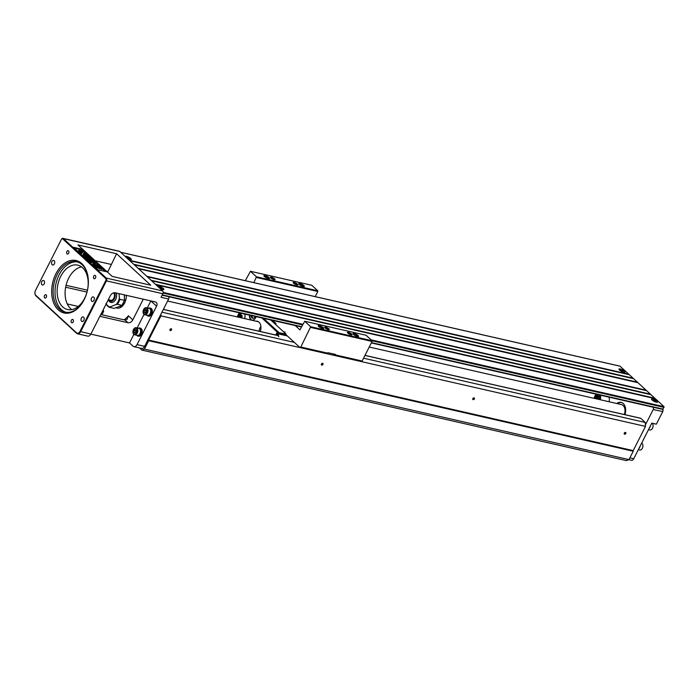 <?xml version="1.0" encoding="UTF-8"?>
<svg xmlns="http://www.w3.org/2000/svg" width="699" height="699" viewBox="0 0 699 699"><rect width="100%" height="100%" fill="white"/><g stroke="black" fill="none" stroke-linecap="round" stroke-linejoin="round"><path stroke-width="1.05" d="M125.287 256.507A3.364 0.891 -153.1 0 1 126.545 256.35A3.364 0.891 -153.1 0 1 130.215 258.088A3.364 0.891 -153.1 0 1 131.08 259.661A3.364 0.891 -153.1 0 1 127.533 258.578M157.843 286.485A3.364 0.891 -153.1 0 1 159.101 286.328A3.364 0.891 -153.1 0 1 162.771 288.067A3.364 0.891 -153.1 0 1 163.636 289.639A3.364 0.891 -153.1 0 1 160.088 288.547M129.394 260.29L628.733 374.201L620.057 366.206L120.709 252.295M620.205 368.967A3.364 0.891 -153.1 0 1 623.875 370.697A3.364 0.891 -153.1 0 1 624.74 372.27A3.364 0.891 -153.1 0 1 621.56 371.387A3.364 0.891 -153.1 0 1 618.973 369.343A3.364 0.891 -153.1 0 1 620.205 368.967M133.736 264.283L633.076 378.194L629.275 374.699L129.935 260.788M138.07 268.285L637.418 382.196L633.617 378.701L134.278 264.79M146.755 276.28L646.094 390.191L637.96 382.694L138.62 268.783M151.098 280.273L650.437 394.184L646.645 390.689L147.297 276.778M155.44 284.275L654.78 398.185L650.979 394.682L151.639 280.771M155.982 284.773L655.321 398.683L664.006 406.678L662.757 409.404L371.335 342.886M652.761 398.946A3.364 0.891 -153.1 0 1 656.431 400.676A3.364 0.891 -153.1 0 1 657.296 402.248A3.364 0.891 -153.1 0 1 654.115 401.366A3.364 0.891 -153.1 0 1 651.529 399.321A3.364 0.891 -153.1 0 1 652.761 398.946M263.523 318.333L278.849 332.444L278.665 333.58L285.856 335.223L286.04 334.078L270.714 319.967M252.086 315.721A3.259 2.158 -77.1 0 0 253.143 318.333M253.868 282.641L256.437 276.787L317.765 290.784L311.798 285.288L250.469 271.291L245.305 280.683M317.765 290.784L317.809 291.474L256.481 277.486M315.197 296.629L317.809 291.474M278.385 333.03L286.083 334.777L299.81 347.412L300.806 347.027L310.697 326.748L372.025 340.745L366.058 335.249L304.729 321.252L299.941 329.902L295.223 325.559M664.05 407.368L372.025 340.754L372.069 341.435L310.74 327.447M362.134 361.016L361.138 361.409L334.34 355.293L335.337 354.9L362.134 361.016L372.069 341.435M271.658 320.186L275.572 323.794L276.088 323.611L272.601 320.404M284.982 333.108L284.93 331.754L284.843 332.986M310.697 326.748L304.729 321.252M256.437 276.787L250.469 271.291M260.858 326.284A7.768 5.138 -77.1 0 0 259.102 331.212M278.412 332.593L286.04 334.078M278.665 333.58L278.228 333.353M276.122 335.101L276.708 333.947L278.429 332.942L278.385 332.278L263.147 318.246M278.429 332.942L278.071 333.816L287.341 335.939M278.071 333.816L278.822 336.735L277.555 334.681L277.215 335.345M257.879 321.426A8.021 5.304 -77.1 0 0 257.18 321.47M261.854 317.949L277.101 331.981L278.385 332.278M249.499 315.135A5.225 3.46 -77.1 0 0 251.858 320.133A5.225 3.46 -77.1 0 0 255.764 317.556L256.218 316.664M238.149 317.128L240.229 313.021M276.708 333.947L277.101 331.981M255.895 321.173A8.021 5.304 102.9 0 1 257.249 321.217A8.021 5.304 102.9 0 1 260.281 331.483M244.563 318.587A4.142 2.735 -77.1 0 0 244.598 314.017M241.391 313.283A4.142 2.735 -77.1 0 0 239.434 317.425M276.664 333.257L275.764 335.013M237.118 316.892L239.207 312.785M249.884 315.223A5.225 3.46 -77.1 0 0 252.051 320.168M255.24 316.437L255.109 316.699A3.259 2.158 -77.1 0 1 252.671 318.298A3.259 2.158 -77.1 0 1 251.177 315.511M241.181 317.774L241.12 316.193L241.74 315.625M240.29 317.617L240.141 315.965L241.059 315.118L241.898 315.73L241.138 317.809M240.045 317.433L241.033 317.661M240.141 315.965L241.12 316.193M244.519 318.578A3.932 2.604 -77.1 0 0 244.449 313.982M241.723 313.353A3.932 2.604 -77.1 0 0 241.714 313.362A4.613 4.613 0 0 0 239.504 317.433M239.923 317.529A1.686 1.11 102.9 0 1 240.473 315.24A1.686 1.11 102.9 0 1 241.994 315.59A1.686 1.11 102.9 0 1 241.504 317.896M278.019 333.773L277.617 334.559M278.219 333.353L278.613 333.755L278.08 333.668M300.806 347.027L327.613 353.144L326.616 353.528L299.81 347.412M335.337 354.9L335.555 354.454L327.84 352.698L327.613 353.144M332.733 353.808L334.34 355.293M358.002 336.551A2.691 0.716 26.9 0 0 358.01 336.542A2.691 0.716 26.9 0 0 355.931 334.69A2.691 0.716 26.9 0 0 353.205 334.105A2.691 0.716 26.9 0 0 353.205 334.122M357.416 336.472A3.102 0.821 -153.1 0 1 353.021 333.825A3.102 0.821 -153.1 0 1 356.167 334.236A3.102 0.821 -153.1 0 1 358.351 336.525A3.102 0.821 -153.1 0 1 357.416 336.472M323.174 328.609A2.691 0.716 26.9 0 0 323.183 328.6A2.691 0.716 26.9 0 0 321.103 326.748A2.691 0.716 26.9 0 0 318.377 326.162A2.691 0.716 26.9 0 0 318.377 326.171M322.589 328.521A3.102 0.821 -153.1 0 1 318.194 325.874A3.102 0.821 -153.1 0 1 321.33 326.293A3.102 0.821 -153.1 0 1 323.523 328.582A3.102 0.821 -153.1 0 1 322.589 328.521M268.914 278.648A2.691 0.716 26.9 0 0 268.923 278.639A2.691 0.716 26.9 0 0 266.843 276.787A2.691 0.716 26.9 0 0 264.117 276.201A2.691 0.716 26.9 0 0 264.117 276.21M268.329 278.56A3.102 0.821 -153.1 0 1 263.934 275.913A3.102 0.821 -153.1 0 1 267.07 276.332A3.102 0.821 -153.1 0 1 269.264 278.621A3.102 0.821 -153.1 0 1 268.329 278.56M303.742 286.59A2.691 0.716 26.9 0 0 303.75 286.581A2.691 0.716 26.9 0 0 301.671 284.729A2.691 0.716 26.9 0 0 298.945 284.144A2.691 0.716 26.9 0 0 298.945 284.161M303.156 286.511A3.102 0.821 -153.1 0 1 298.761 283.864A3.102 0.821 -153.1 0 1 301.907 284.275A3.102 0.821 -153.1 0 1 304.091 286.564A3.102 0.821 -153.1 0 1 303.156 286.511M274.524 279.766A2.176 0.577 26.9 0 0 272.837 278.289A2.176 0.577 26.9 0 0 270.653 277.8M274.113 279.696A2.586 0.69 -153.1 0 1 270.452 277.486A2.586 0.69 -153.1 0 1 273.073 277.835A2.586 0.69 -153.1 0 1 274.89 279.74A2.586 0.69 -153.1 0 1 274.113 279.696M297.241 284.947A2.176 0.577 26.9 0 0 295.555 283.471A2.176 0.577 26.9 0 0 293.37 282.981M296.83 284.877A2.586 0.69 -153.1 0 1 293.169 282.667A2.586 0.69 -153.1 0 1 295.782 283.016A2.586 0.69 -153.1 0 1 297.608 284.921A2.586 0.69 -153.1 0 1 296.83 284.877M328.783 329.727A2.176 0.577 26.9 0 0 327.097 328.25A2.176 0.577 26.9 0 0 324.913 327.761M328.373 329.657A2.586 0.69 -153.1 0 1 324.712 327.447A2.586 0.69 -153.1 0 1 327.333 327.796A2.586 0.69 -153.1 0 1 329.15 329.701A2.586 0.69 -153.1 0 1 328.373 329.657M351.501 334.908A2.176 0.577 26.9 0 0 349.815 333.432A2.176 0.577 26.9 0 0 347.63 332.942M351.09 334.838A2.586 0.69 -153.1 0 1 347.429 332.628A2.586 0.69 -153.1 0 1 350.042 332.977A2.586 0.69 -153.1 0 1 351.868 334.882A2.586 0.69 -153.1 0 1 351.09 334.838M139.52 347.945L141.853 350.085L626.426 460.632L628.995 459.619L633.25 451.239L148.677 340.701L148.634 340.072L160.919 315.861L645.492 426.399L645.229 422.449L640.782 418.352A1.031 0.682 -77.1 0 0 640.31 418.247M141.853 350.085L144.422 349.081L628.995 459.619M144.422 349.081L148.677 340.701M633.25 451.239L633.207 450.619L148.634 340.072M474.105 397.888A1.031 0.725 -47.4 0 1 473.109 399.636A1.031 0.725 -47.4 0 1 474.105 397.888M633.207 450.619L645.492 426.399M625.535 432.436A1.031 0.725 -47.4 0 1 624.53 434.184A1.031 0.725 -47.4 0 1 625.535 432.436M322.676 363.349A1.031 0.725 -47.4 0 1 321.68 365.096A1.031 0.725 -47.4 0 1 322.676 363.349M171.255 328.801A1.031 0.725 -47.4 0 1 170.25 330.548A1.031 0.725 -47.4 0 1 171.255 328.801M161.941 312.2L294.384 342.414M363.567 358.194L645.229 422.449M160.919 315.861L160.822 314.401L168.634 299.015A2.071 1.372 -77.1 0 0 168.782 296.717M90.844 334.122L129.533 342.947L133.063 346.197A4.142 2.735 -77.1 0 0 133.946 346.669L141.521 348.399A4.142 2.735 -77.1 0 0 144.614 346.363L160.822 314.401M168.634 299.015L161.058 297.285L162.867 293.729L106.458 280.858L80.63 331.763A4.142 2.735 102.9 0 1 77.545 333.807A4.142 2.735 102.9 0 1 76.654 333.327L35.964 295.86A4.142 2.735 102.9 0 1 34.976 293.667A4.142 2.735 102.9 0 1 34.967 293.536M133.946 346.669A4.142 2.735 -77.1 0 0 137.039 344.633L156.55 306.188A4.142 2.91 -47.4 0 0 156.323 302.449A4.142 2.91 -47.4 0 0 155.327 301.933L115.195 292.776A4.142 2.91 -47.4 0 0 110.363 295.651L90.853 334.096A4.142 2.735 102.9 0 1 87.759 336.132L77.545 333.807M116.593 253.746L77.973 244.938L112.163 276.411L150.774 285.218L116.593 253.746L107.611 272.226M71.77 309.622A22.77 15.055 102.9 0 1 70.686 308.74A22.77 15.055 102.9 0 1 66.178 284.834A22.77 15.055 102.9 0 1 81.521 266.878M62.735 306.922A22.77 15.055 102.9 0 1 59.135 280.054A22.77 15.055 102.9 0 1 77.738 265.139A22.77 15.055 102.9 0 1 87.349 290.688A22.77 15.055 102.9 0 1 67.602 309.543A22.77 15.055 102.9 0 1 62.735 306.922M67.27 303.951L78.279 306.459M124.011 319.819A24.841 16.427 -77.1 0 0 128.406 315.808L132.801 319.862L143.286 299.189M116.156 307.805A10.354 6.841 -77.1 0 0 116.934 308.058A10.354 6.841 -77.1 0 0 126.266 295.301M117.703 308.163A10.354 6.841 102.9 0 1 116.698 307.595M82.098 249.263L73.395 247.271L97.808 269.753L106.519 271.745L82.098 249.263L81.766 249.866L74.382 248.189M61.477 239.285A2.071 1.372 102.9 0 1 61.547 239.163A2.071 1.372 102.9 0 1 62.971 238.368L119.38 251.238A2.071 1.372 102.9 0 1 119.817 251.474L162.684 290.941A2.071 1.372 102.9 0 1 162.867 293.729M62.971 238.368A2.071 1.372 102.9 0 1 63.417 238.612L106.274 278.08A2.071 1.372 102.9 0 1 106.458 280.858L105.811 280.517A1.555 1.031 -77.1 0 0 105.671 278.438L62.805 238.971A1.555 1.031 -77.1 0 0 61.416 239.381A1.555 1.031 -77.1 0 0 61.32 239.556L35.492 290.461A3.626 2.394 -77.1 0 0 34.95 293.405A3.626 2.394 -77.1 0 0 35.806 295.327L76.506 332.794A3.626 2.394 -77.1 0 0 79.983 331.431L105.811 280.517M95.178 260.779L111.167 264.423M66.055 285.306L87.462 290.19M86.999 292.086L65.645 287.219M129.533 342.947L133.858 334.428M137.153 327.945L144.02 314.401M147.306 307.918L150.853 300.937A4.142 2.91 132.6 0 0 150.862 300.919L156.55 306.188M132.801 319.862A4.142 2.91 -47.4 0 1 127.969 322.728L125.069 320.063L100.787 314.524M99.87 316.324L127.969 322.728M54.164 260.71A2.333 1.538 102.9 0 1 54.531 263.462A2.333 1.538 102.9 0 1 52.626 264.991A2.333 1.538 102.9 0 1 51.647 262.37A2.333 1.538 102.9 0 1 53.666 260.447A2.333 1.538 102.9 0 1 54.164 260.71M81.757 263.593A26.912 17.798 102.9 0 1 88.135 277.826A26.912 17.798 102.9 0 1 82.482 302.623A26.912 17.798 102.9 0 1 57.1 308.661A26.912 17.798 102.9 0 1 56.436 272.759A26.912 17.798 102.9 0 1 81.757 263.593M68.511 250.88A1.704 1.127 102.9 0 1 68.782 252.889A1.704 1.127 102.9 0 1 67.384 254.008A1.704 1.127 102.9 0 1 66.667 252.094A1.704 1.127 102.9 0 1 68.144 250.679A1.704 1.127 102.9 0 1 68.511 250.88M46.16 294.934A1.704 1.127 102.9 0 1 46.431 296.944A1.704 1.127 102.9 0 1 45.033 298.062A1.704 1.127 102.9 0 1 44.317 296.149A1.704 1.127 102.9 0 1 45.793 294.733A1.704 1.127 102.9 0 1 46.16 294.934M73.019 319.661A1.704 1.127 102.9 0 1 73.29 321.671A1.704 1.127 102.9 0 1 71.892 322.789A1.704 1.127 102.9 0 1 71.167 320.876A1.704 1.127 102.9 0 1 72.652 319.46A1.704 1.127 102.9 0 1 73.019 319.661M95.37 275.607A1.704 1.127 102.9 0 1 95.641 277.625A1.704 1.127 102.9 0 1 94.243 278.744A1.704 1.127 102.9 0 1 93.517 276.821A1.704 1.127 102.9 0 1 95.003 275.406A1.704 1.127 102.9 0 1 95.37 275.607M44.002 280.736A2.333 1.538 102.9 0 1 44.369 283.488A2.333 1.538 102.9 0 1 42.473 285.009A2.333 1.538 102.9 0 1 41.486 282.396A2.333 1.538 102.9 0 1 43.504 280.474A2.333 1.538 102.9 0 1 44.002 280.736M93.771 297.189A2.333 1.538 102.9 0 1 94.138 299.932A2.333 1.538 102.9 0 1 92.242 301.461A2.333 1.538 102.9 0 1 91.254 298.849A2.333 1.538 102.9 0 1 93.273 296.918A2.333 1.538 102.9 0 1 93.771 297.189M83.618 317.206A2.333 1.538 102.9 0 1 83.985 319.959A2.333 1.538 102.9 0 1 82.08 321.488A2.333 1.538 102.9 0 1 81.101 318.866A2.333 1.538 102.9 0 1 83.12 316.944A2.333 1.538 102.9 0 1 83.618 317.206M140.036 328.093A4.142 2.735 102.9 0 1 140.307 328.128A4.142 2.735 102.9 0 1 141.556 334.166A4.142 2.735 102.9 0 1 138.463 336.202A4.142 2.735 102.9 0 1 138.201 336.123M150.198 308.067A4.142 2.735 102.9 0 1 150.468 308.102A4.142 2.735 102.9 0 1 151.718 314.139A4.142 2.735 102.9 0 1 148.625 316.175A4.142 2.735 102.9 0 1 148.363 316.097M77.467 261.933A25.88 17.108 -77.1 0 0 55.99 283.532A25.88 17.108 -77.1 0 0 65.977 312.313M88.17 278.088A25.88 17.108 -77.1 0 0 82.063 264.659A25.88 17.108 -77.1 0 0 76.532 261.679A25.88 17.108 -77.1 0 0 54.094 283.104A25.88 17.108 -77.1 0 0 65.016 312.138A25.88 17.108 -77.1 0 0 82.622 302.405M128.406 315.808L127.087 319.373L125.069 320.063M102.342 311.457L103.635 311.448L101.94 314.786M87.96 259.722L86.405 258.91L86.632 258.473L92.687 259.853L93.736 260.814L92.417 261.146M93.736 260.814L90.241 260.456L94.994 261.968L95.815 263.383L89.76 262.003L89.332 260.954L94.103 262.046L88.651 260.325L88.424 260.771L87.969 259.705L92.05 260.159L87.288 259.067L87.06 259.512M89.297 261.042L88.424 260.771M102.002 269.255L100.42 268.731L101.049 268.276M100.577 268.425L100.036 268.136M101.416 268.905L100.647 268.285C101.573 268.276 100.927 267.909 98.69 267.201L100.071 268.337L99.843 268.783L95.169 266.791L95.396 266.345L102.22 268.835L101.189 269.351M105.2 271.439L102.22 268.704M101.355 267.909L99.887 266.546M99.171 265.891L96.016 262.99M94.863 261.933L93.71 260.867M91.158 258.516L89.883 257.337M89.096 256.62L87.532 255.179M85.907 253.685L85.217 253.047M84.492 252.374L81.766 249.866M82.657 252.365L78.882 250.312L83.006 251.256L82.395 252.785M79.083 250.993L78.882 250.312M78.576 251.876L78.201 251.116L78 251.509M87.69 254.873L83.828 252.968L84.736 252.156L87.69 254.873L86.982 255.083M82.465 252.654L81.547 253.475L80.927 252.304L78.594 250.749L82.465 252.654L81.329 253.92L80.132 252.374M78.428 251.238L78.594 250.749M80.595 252.793L79.424 252.243L80.595 252.793L79.494 252.951M87.183 255.755L83.059 254.812L83.635 253.265L87.41 255.31L87.183 255.755M80.027 252.942L79.136 252.61M79.337 252.383L78.672 252.19M95.475 266.267L93.614 265.541L93.194 264.502L94.409 264.781L92.984 263.471L93.465 264.572M92.984 263.471L99.354 265.969L99.695 266.931L96.418 266.188M86.335 257.188L83.627 256.35L83.146 255.257L89.21 256.638L89.909 257.284L89.297 257.643M91.22 259.512L88.371 258.158L86.667 258.473M86.624 258.481L85.147 257.756L87.261 257.075L85.68 256.323L85.453 256.769M81.547 253.475L81.329 253.92M80.927 252.304L80.7 252.75M80.568 252.785L80.341 253.23M87.41 255.31L84.736 254.279L84.509 254.724M84.736 254.279L83.059 254.812M83.286 254.366L83.635 253.265M79.791 252.059L78.699 251.579L79.73 252.173M79.564 251.937L78.69 252.156M78.201 251.116L78.725 251.588M78.445 251.325L78.279 251.78M78.332 251.203L79.057 251.457M99.913 266.485L93.832 265.096L93.614 265.541M93.832 265.096L93.194 264.502M95.483 265.777L95.256 266.223M95.055 265.375L94.828 265.821M94.627 264.283L97.502 265.489L94.627 264.283M85.68 256.323L83.854 255.904L83.627 256.35M83.854 255.904L83.146 255.257M89.909 257.284L87.218 256.673L91.324 258.595L92.137 259.722M92.268 259.46L88.598 257.721L88.371 258.158M88.598 257.721L86.056 258.586M86.283 258.141L85.374 257.311M100.071 268.337L95.396 266.345M98.97 267.796L98.279 267.236C96.514 266.712 96.165 266.791 97.24 267.464C99.048 268.014 99.389 267.935 98.279 267.236L98.052 267.682C96.287 267.158 95.938 267.228 97.012 267.909M96.584 266.931L97.24 267.464M87.288 259.067L86.632 258.473M96.043 262.938L89.988 261.557L89.76 262.003M89.988 261.557L89.332 260.954M88.651 260.325L87.969 259.705M148.529 308.198A4.142 2.735 102.9 0 1 149.935 307.988A4.142 2.735 102.9 0 1 151.185 314.017A4.142 2.735 102.9 0 1 148.092 316.062A4.142 2.735 102.9 0 1 146.912 315.258M149.595 308.547L149.796 308.591A3.521 2.324 102.9 0 1 150.547 308.993A3.521 2.324 102.9 0 1 151.106 313.143A3.521 2.324 102.9 0 1 148.232 315.45L148.031 315.406M146.336 307.691L149.062 308.311A3.626 2.394 102.9 0 1 150.154 313.598A3.626 2.394 102.9 0 1 147.454 315.38L144.728 314.76A3.626 2.394 -77.1 0 0 147.428 312.977A3.626 2.394 -77.1 0 0 146.336 307.691A3.626 2.394 -77.1 0 0 143.199 310.697A3.626 2.394 -77.1 0 0 144.728 314.76M146.816 312.619A3.041 2.01 -77.1 0 0 145.575 308.163A3.041 2.01 -77.1 0 0 143.286 312.689A3.041 2.01 -77.1 0 0 146.816 312.619M146.17 312.025L145.016 312.925L144.081 312.06L144.291 310.295L145.436 309.386L146.379 310.251L146.17 312.025M145.637 312.444L146.336 310.216M144.081 312.06L145.593 312.401M144.291 310.295L145.803 310.636M138.367 328.215A4.142 2.735 102.9 0 1 139.774 328.006A4.142 2.735 102.9 0 1 141.023 334.043A4.142 2.735 102.9 0 1 137.93 336.079A4.142 2.735 102.9 0 1 136.759 335.284M139.433 328.565L139.634 328.617A3.521 2.324 102.9 0 1 140.385 329.019A3.521 2.324 102.9 0 1 140.945 333.17A3.521 2.324 102.9 0 1 138.07 335.476L137.869 335.433M136.174 327.717L138.9 328.338A3.626 2.394 102.9 0 1 139.992 333.624A3.626 2.394 102.9 0 1 137.292 335.406L134.566 334.786A3.626 2.394 -77.1 0 0 137.275 333.004A3.626 2.394 -77.1 0 0 136.174 327.717A3.626 2.394 -77.1 0 0 133.037 330.714A3.626 2.394 -77.1 0 0 134.566 334.786M136.663 332.645A3.041 2.01 -77.1 0 0 135.423 328.189A3.041 2.01 -77.1 0 0 133.125 332.715A3.041 2.01 -77.1 0 0 136.663 332.645M136.008 332.051L134.863 332.951L133.92 332.086L134.129 330.321L135.274 329.412L136.218 330.278L136.008 332.051M135.475 332.471L136.174 330.243M133.92 332.086L135.44 332.427M134.129 330.321L135.641 330.662M107.76 271.928A3.626 2.394 -77.1 0 0 106.729 271.221A3.626 2.394 -77.1 0 0 106.484 271.186M369.229 347.027L621.428 404.564A7.768 5.138 102.9 0 1 624.347 414.533M617.54 403.673A9.83 6.501 102.9 0 1 621.507 402.475M124.308 303.602A8.283 5.478 102.9 0 1 119.555 306.468M106.222 303.812A10.869 7.191 -77.1 0 0 109.883 306.975L116.174 304.511A10.869 7.191 -77.1 0 0 119.38 298.185L119.835 299.321L124.378 300.36L124.387 294.873A8.799 5.819 102.9 0 1 124.474 296.201M121.477 305.716L114.051 308.399L109.507 307.359L109.883 306.975L109.507 307.359M109.437 307.333A11.385 7.532 102.9 0 1 106.475 304.563L109.472 307.35M106.475 304.563L106.03 303.427M119.38 298.185L119.092 293.667M116.314 293.038A6.212 4.107 102.9 0 1 114.068 301.522A6.212 4.107 102.9 0 1 108.511 299.766M119.835 299.321A11.385 7.532 102.9 0 1 117.31 304.301L121.853 305.332A11.385 7.532 -77.1 0 0 124.378 300.36L124.684 299.39M117.31 304.301L116.174 304.511M114.619 292.715A5.173 3.425 102.9 0 1 113.614 299.897A5.173 3.425 102.9 0 1 108.738 299.819M113.64 292.846A4.142 2.735 102.9 0 1 114.059 297.722A4.142 2.735 102.9 0 1 110.739 300.273L108.301 299.714M170.163 329.325A0.83 0.585 132.6 0 0 171.115 329.98A0.83 0.585 132.6 0 0 170.381 329.089M321.592 363.864A0.83 0.585 132.6 0 0 322.545 364.529A0.83 0.585 132.6 0 0 321.811 363.629M624.452 432.952A0.83 0.585 132.6 0 0 625.404 433.616A0.83 0.585 132.6 0 0 624.67 432.716M473.022 398.413A0.83 0.585 132.6 0 0 473.974 399.077A0.83 0.585 132.6 0 0 473.24 398.177M127.445 258.49A3.259 0.865 26.9 0 0 130.014 259.547A3.259 0.865 26.9 0 0 131.01 259.6A3.259 0.865 26.9 0 0 128.939 257.328A3.259 0.865 26.9 0 0 125.374 256.594M129.682 258.377L128.625 258.141L129.009 258.752L126.938 257.573L127.987 257.809L127.611 257.206L129.682 258.377M160.001 288.469A3.259 0.865 26.9 0 0 162.57 289.526A3.259 0.865 26.9 0 0 163.566 289.578A3.259 0.865 26.9 0 0 161.495 287.306A3.259 0.865 26.9 0 0 157.93 286.573M162.238 288.355L161.181 288.119L161.565 288.731L159.494 287.551L160.543 287.787L160.167 287.175L162.238 288.355M624.941 414.664A9.83 6.501 -77.1 0 0 621.131 402.371A9.83 6.501 -77.1 0 0 616.78 403.498M608.96 401.715A4.657 3.084 -77.1 0 0 608.89 397.119M645.395 424.94L653.207 409.553A2.071 1.372 -77.1 0 0 653.355 407.255M662.993 410.164A1.555 1.031 102.9 0 1 663.01 410.287L662.975 410.025A2.071 1.372 -77.1 0 1 662.669 411.711L656.344 424.171L651.8 423.131L633.74 458.736A3.102 2.053 102.9 0 1 631.424 460.265L628.855 459.68M662.975 410.025A2.071 1.372 -77.1 0 0 662.818 409.413M663.01 410.287A1.555 1.031 102.9 0 1 662.774 411.545L656.344 424.171M649.109 428.452A3.521 2.324 -77.1 0 0 650.149 426.39M648.987 428.688A3.626 2.394 -77.1 0 0 649.79 427.578A3.626 2.394 -77.1 0 0 650.271 426.154M652.018 423.183A3.626 2.394 102.9 0 1 652.516 428.199A3.626 2.394 102.9 0 1 649.817 429.981L648.489 429.675M638.947 448.478A3.521 2.324 -77.1 0 0 639.996 446.416M638.825 448.714A3.626 2.394 -77.1 0 0 639.637 447.596A3.626 2.394 -77.1 0 0 640.109 446.18M641.673 443.096A3.626 2.394 102.9 0 1 642.364 448.225A3.626 2.394 102.9 0 1 639.655 450.007L638.327 449.702M652.814 398.989A3.259 0.865 26.9 0 0 651.617 399.347A3.259 0.865 26.9 0 0 656.23 402.143A3.259 0.865 26.9 0 0 657.217 402.196A3.259 0.865 26.9 0 0 656.361 400.667A3.259 0.865 26.9 0 0 652.814 398.989M655.889 400.973L654.841 400.728L655.225 401.34L653.154 400.16L654.203 400.405L653.818 399.793L655.889 400.973M620.258 369.011A3.259 0.865 26.9 0 0 619.061 369.378A3.259 0.865 26.9 0 0 623.674 372.165A3.259 0.865 26.9 0 0 624.661 372.218A3.259 0.865 26.9 0 0 623.805 370.688A3.259 0.865 26.9 0 0 620.258 369.011M623.333 370.994L622.285 370.75L622.669 371.361L620.598 370.182L621.647 370.426L621.262 369.815L623.333 370.994M594.43 398.404L595.793 396.971L596.378 394.682L596.745 397.801L594.569 398.439M599.725 397.818L598.361 399.286L599.725 397.818L597.435 398.482L597.514 399.103M597.496 394.516L598.178 396.08M597.427 394.498L598.099 396.071L599.707 396.412L597.453 397.521L597.33 394.481M599.628 396.394L597.374 397.504M596.308 394.673L596.745 397.801M596.675 397.783L594.5 398.421M162.116 295.196L301.426 326.975L162.133 295.17M162.273 294.891L301.584 326.669M371.475 342.615L663.15 409.151M302.484 324.886L163.103 293.091M163.19 292.427L302.798 324.275M371.055 339.845L664.006 406.678M163.348 309.439L278.141 335.625M364.965 355.433L640.782 418.352M137.039 344.633L144.614 346.363M79.983 331.431L90.853 334.096M103.164 309.832A24.841 16.427 -77.1 0 0 103.635 311.448M119.817 251.474L63.417 238.612L62.805 238.971M105.671 278.438L106.274 278.08L162.684 290.941M76.654 333.327L76.506 332.794M35.806 295.327L35.964 295.86M102.203 268.862L101.975 269.307M633.74 458.736L629.895 457.854M662.774 411.545L653.207 409.553M595.26 395.599A4.657 3.084 102.9 0 1 596.404 394.271M600.179 395.127A4.657 3.084 102.9 0 1 600.249 399.732M599.532 399.566A4.142 2.735 -77.1 0 0 599.209 394.909M596.623 394.315A4.142 2.735 -77.1 0 0 594.307 398.378M662.757 409.404L371.318 342.921M619.943 366.145L120.665 252.252M277.512 334.568L277.966 333.685M163.374 309.377L278.088 335.546M365 355.372L640.555 418.229M79.188 252.199L79.415 251.754M101.993 269.281L102.22 268.835M150.468 308.102L149.935 307.988M148.625 316.175L148.092 316.062M140.307 328.128L139.774 328.006M138.463 336.202L137.93 336.079M106.729 271.221L107.978 271.509M167.603 301.033L258.499 321.767M121.923 305.463L124.64 300.089M594.176 398.343L594.858 395.992L596.291 394.245"/></g></svg>
